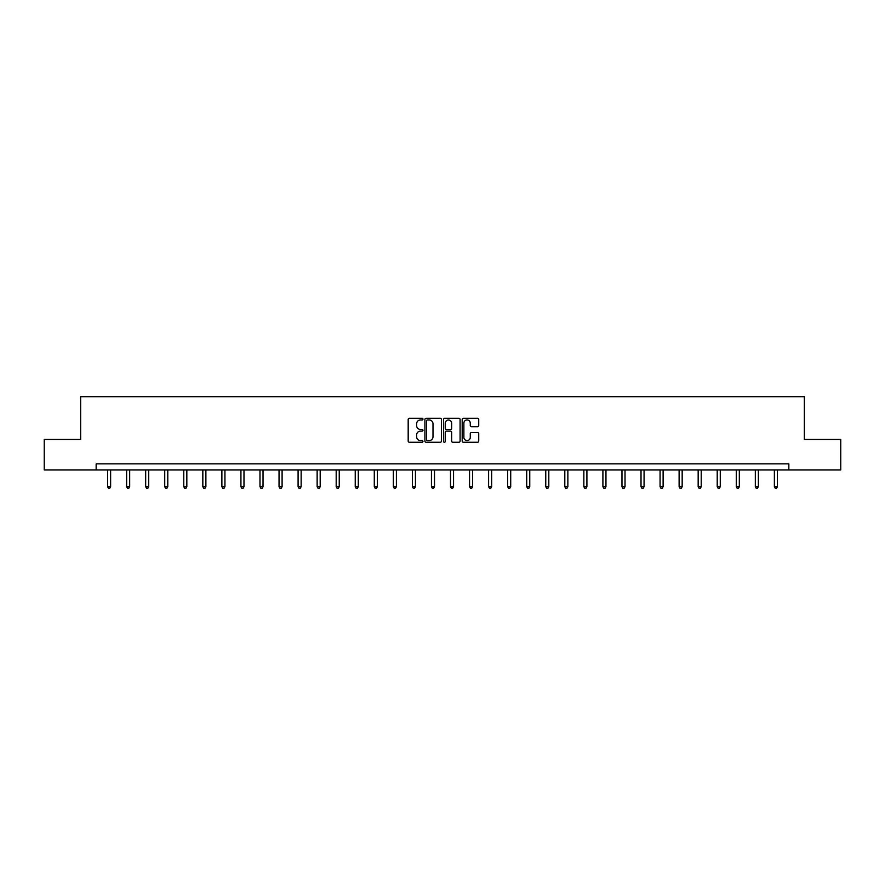 <?xml version="1.0" encoding="UTF-8"?>
<svg xmlns="http://www.w3.org/2000/svg" width="885" height="885" viewBox="0 0 885 885"><rect width="100%" height="100%" fill="white"/><g stroke="black" fill="none" stroke-linecap="round" stroke-linejoin="round"><path stroke-width="1.33" d="M422.964 419.125A0.841 0.841 0 0 0 422.123 418.284L409.39 418.284A1.195 1.195 0 0 0 408.184 419.49L408.184 441.062A1.195 1.195 0 0 0 409.39 442.268L422.123 442.268A0.841 0.841 0 0 0 422.964 441.427A0.841 0.841 0 0 0 422.123 440.586L420.475 440.586A3.839 3.839 0 0 1 416.636 436.748L416.636 434.955A3.839 3.839 0 0 1 420.475 431.117L422.123 431.117A0.841 0.841 0 0 0 422.964 430.276A0.841 0.841 0 0 0 422.123 429.435L420.475 429.435A3.839 3.839 0 0 1 416.636 425.596L416.636 423.804A3.839 3.839 0 0 1 420.475 419.966L422.123 419.966A0.841 0.841 0 0 0 422.964 419.125M477.535 426.736A1.195 1.195 0 0 0 478.73 425.541L478.73 419.49A1.195 1.195 0 0 0 477.535 418.284L463.386 418.284A1.195 1.195 0 0 0 462.191 419.49L462.191 441.062A1.195 1.195 0 0 0 463.386 442.268L477.535 442.268A1.195 1.195 0 0 0 478.73 441.062L478.73 433.75A1.195 1.195 0 0 0 477.535 432.555L471.484 432.555A1.195 1.195 0 0 0 470.278 433.75L470.278 437.378A3.208 3.208 0 0 1 467.07 440.586A3.208 3.208 0 0 1 463.873 437.378L463.873 423.174A3.208 3.208 0 0 1 467.07 419.966A3.208 3.208 0 0 1 470.278 423.174L470.278 425.541A1.195 1.195 0 0 0 471.484 426.736L477.535 426.736M96.155 469.968L44.25 469.968L44.25 439.436L80.646 439.436L80.646 396.69L804.354 396.69L804.354 439.436L840.75 439.436L840.75 469.968L788.845 469.968L788.845 463.862L96.155 463.862L96.155 469.968L788.845 469.968M441.449 419.49A1.195 1.195 0 0 0 440.254 418.284L426.105 418.284A1.195 1.195 0 0 0 424.911 419.49L424.911 441.062A1.195 1.195 0 0 0 426.105 442.268L440.254 442.268A1.195 1.195 0 0 0 441.449 441.062L441.449 419.49M444.746 418.284L458.895 418.284A1.195 1.195 0 0 1 460.089 419.49L460.089 441.062A1.195 1.195 0 0 1 458.895 442.268L452.843 442.268A1.195 1.195 0 0 1 451.638 441.062L451.638 432.311A1.195 1.195 0 0 0 450.443 431.117L446.427 431.117A1.195 1.195 0 0 0 445.232 432.311L445.232 441.427A0.841 0.841 0 0 1 444.392 442.268A0.841 0.841 0 0 1 443.551 441.427L443.551 419.49A1.195 1.195 0 0 1 444.746 418.284M427.422 419.966A0.841 0.841 0 0 0 426.592 420.806L426.592 439.745A0.841 0.841 0 0 0 427.422 440.586L429.159 440.586A3.839 3.839 0 0 0 432.997 436.748L432.997 423.804A3.839 3.839 0 0 0 429.159 419.966L427.422 419.966M451.638 423.229A3.208 3.208 0 0 0 448.43 420.021A3.208 3.208 0 0 0 445.232 423.229L445.232 428.24A1.195 1.195 0 0 0 446.427 429.435L450.443 429.435A1.195 1.195 0 0 0 451.638 428.24L451.638 423.229M107.572 469.968L107.572 486.717L110.625 486.717L110.625 469.968M110.625 486.717L109.707 488.31L108.49 488.31L107.572 486.717M126.621 469.968L126.621 486.717L129.675 486.717L129.675 469.968M129.675 486.717L128.756 488.31L127.54 488.31L126.621 486.717M145.671 469.968L145.671 486.717L148.724 486.717L148.724 469.968M148.724 486.717L147.817 488.31L146.589 488.31L145.671 486.717M164.732 469.968L164.732 486.717L167.785 486.717L167.785 469.968M167.785 486.717L166.867 488.31L165.639 488.31L164.732 486.717M183.781 469.968L183.781 486.717L186.835 486.717L186.835 469.968M186.835 486.717L185.916 488.31L184.688 488.31L183.781 486.717M202.831 469.968L202.831 486.717L205.884 486.717L205.884 469.968M205.884 486.717L204.966 488.31L203.749 488.31L202.831 486.717M221.881 469.968L221.881 486.717L224.934 486.717L224.934 469.968M224.934 486.717L224.016 488.31L222.799 488.31L221.881 486.717M240.93 469.968L240.93 486.717L243.983 486.717L243.983 469.968M243.983 486.717L243.065 488.31L241.848 488.31L240.93 486.717M259.98 469.968L259.98 486.717L263.033 486.717L263.033 469.968M263.033 486.717L262.126 488.31L260.898 488.31L259.98 486.717M279.041 469.968L279.041 486.717L282.094 486.717L282.094 469.968M282.094 486.717L281.176 488.31L279.948 488.31L279.041 486.717M298.09 469.968L298.09 486.717L301.143 486.717L301.143 469.968M301.143 486.717L300.225 488.31L299.008 488.31L298.09 486.717M317.14 469.968L317.14 486.717L320.193 486.717L320.193 469.968M320.193 486.717L319.275 488.31L318.058 488.31L317.14 486.717M336.189 469.968L336.189 486.717L339.243 486.717L339.243 469.968M339.243 486.717L338.324 488.31L337.108 488.31L336.189 486.717M355.239 469.968L355.239 486.717L358.292 486.717L358.292 469.968M358.292 486.717L357.374 488.31L356.157 488.31L355.239 486.717M374.289 469.968L374.289 486.717L377.342 486.717L377.342 469.968M377.342 486.717L376.435 488.31L375.207 488.31L374.289 486.717M393.349 469.968L393.349 486.717L396.403 486.717L396.403 469.968M396.403 486.717L395.484 488.31L394.256 488.31L393.349 486.717M412.399 469.968L412.399 486.717L415.452 486.717L415.452 469.968M415.452 486.717L414.534 488.31L413.317 488.31L412.399 486.717M431.449 469.968L431.449 486.717L434.502 486.717L434.502 469.968M434.502 486.717L433.584 488.31L432.367 488.31L431.449 486.717M450.498 469.968L450.498 486.717L453.551 486.717L453.551 469.968M453.551 486.717L452.633 488.31L451.416 488.31L450.498 486.717M469.548 469.968L469.548 486.717L472.601 486.717L472.601 469.968M472.601 486.717L471.683 488.31L470.466 488.31L469.548 486.717M488.597 469.968L488.597 486.717L491.651 486.717L491.651 469.968M491.651 486.717L490.744 488.31L489.516 488.31L488.597 486.717M507.658 469.968L507.658 486.717L510.711 486.717L510.711 469.968M510.711 486.717L509.793 488.31L508.565 488.31L507.658 486.717M526.708 469.968L526.708 486.717L529.761 486.717L529.761 469.968M529.761 486.717L528.843 488.31L527.626 488.31L526.708 486.717M545.757 469.968L545.757 486.717L548.811 486.717L548.811 469.968M548.811 486.717L547.892 488.31L546.676 488.31L545.757 486.717M564.807 469.968L564.807 486.717L567.86 486.717L567.86 469.968M567.86 486.717L566.942 488.31L565.725 488.31L564.807 486.717M583.857 469.968L583.857 486.717L586.91 486.717L586.91 469.968M586.91 486.717L585.992 488.31L584.775 488.31L583.857 486.717M602.906 469.968L602.906 486.717L605.959 486.717L605.959 469.968M605.959 486.717L605.052 488.31L603.824 488.31L602.906 486.717M621.967 469.968L621.967 486.717L625.02 486.717L625.02 469.968M625.02 486.717L624.102 488.31L622.874 488.31L621.967 486.717M641.017 469.968L641.017 486.717L644.07 486.717L644.07 469.968M644.07 486.717L643.152 488.31L641.935 488.31L641.017 486.717M660.066 469.968L660.066 486.717L663.119 486.717L663.119 469.968M663.119 486.717L662.201 488.31L660.984 488.31L660.066 486.717M679.116 469.968L679.116 486.717L682.169 486.717L682.169 469.968M682.169 486.717L681.251 488.31L680.034 488.31L679.116 486.717M698.165 469.968L698.165 486.717L701.219 486.717L701.219 469.968M701.219 486.717L700.312 488.31L699.084 488.31L698.165 486.717M717.215 469.968L717.215 486.717L720.268 486.717L720.268 469.968M720.268 486.717L719.361 488.31L718.133 488.31L717.215 486.717M736.276 469.968L736.276 486.717L739.329 486.717L739.329 469.968M739.329 486.717L738.411 488.31L737.183 488.31L736.276 486.717M755.325 469.968L755.325 486.717L758.379 486.717L758.379 469.968M758.379 486.717L757.46 488.31L756.244 488.31L755.325 486.717M774.375 469.968L774.375 486.717L777.428 486.717L777.428 469.968M777.428 486.717L776.51 488.31L775.293 488.31L774.375 486.717"/></g></svg>

